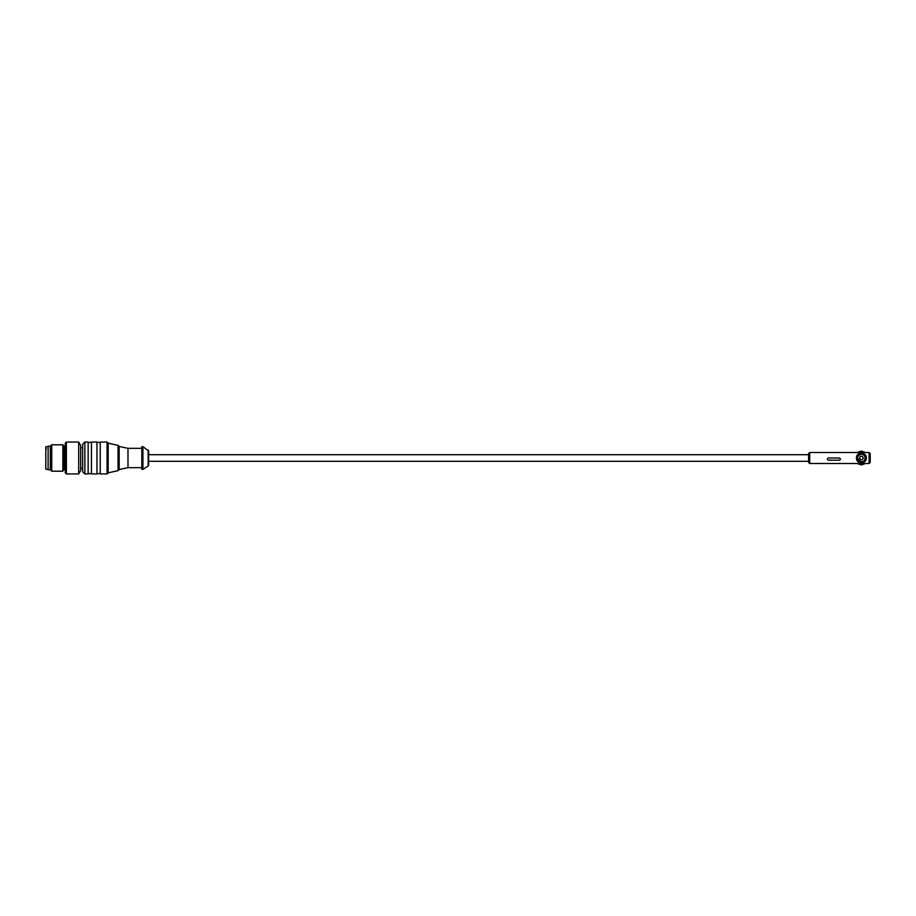 <?xml version="1.0" encoding="UTF-8"?>
<svg xmlns="http://www.w3.org/2000/svg" width="916" height="916" viewBox="0 0 916 916"><rect width="100%" height="100%" fill="white"/><g stroke="black" fill="none" stroke-linecap="round" stroke-linejoin="round"><path stroke-width="1.37" d="M870.2 462.397L870.2 453.603L869.101 452.504L869.101 463.496L870.2 462.397L869.101 463.496L809.698 463.496L808.599 462.397L809.698 463.496L809.698 452.504L808.599 453.603L808.599 462.397M864.292 461.011L861.395 462.179C863.925 461.916 865.311 460.519 865.586 458C865.311 455.481 863.925 454.084 861.395 453.821C856.013 456.603 856.013 459.397 861.395 462.179M865.803 458C866.044 463.679 856.758 463.679 856.998 458C856.758 452.321 866.044 452.321 865.803 458M866.353 458C866.628 451.622 856.174 451.622 856.449 458C856.174 464.378 866.628 464.378 866.353 458M808.599 453.603L809.698 452.504L869.101 452.504L870.2 453.603M839.399 460.198L828.408 460.198C826.988 459.466 826.988 458.733 828.408 458L839.399 458C840.819 458.733 840.819 459.466 839.399 460.198C840.819 459.466 840.819 458.733 839.399 458M828.408 460.198C826.988 459.466 826.988 458.733 828.408 458M857.181 452.504L861.395 451.073L865.62 452.504M865.62 463.496L861.395 464.927L857.181 463.496M863.307 458L862.357 459.649L860.445 459.649L859.494 458L860.445 456.351L862.357 456.351L863.307 458M48.113 469.439L45.8 469.232L45.8 446.768L48.113 446.561M51.743 444.798L51.743 471.202L62.849 471.202L62.849 444.798L62.849 471.202L63.444 445.817L63.444 470.183L64.017 469.851L64.017 446.149L62.849 444.798L51.743 444.798L50.311 446.229L50.311 469.771L48.113 469.771L48.113 446.229L48.113 469.771M65.276 470.515L64.612 469.851L64.612 446.149L64.017 446.149M66.376 473.95L66.376 442.05L65.276 443.149L65.276 472.851L66.376 473.95L78.673 473.95L78.673 442.05L78.673 473.95L80.665 470.492L80.665 445.508L80.665 470.492M82.646 447.661L80.665 447.661M82.646 471.751L82.646 444.249L82.646 471.751L84.856 473.95L88.154 473.95L88.154 442.05L88.154 473.95M91.451 442.382L88.154 442.382M91.451 473.95L91.451 442.05L91.451 473.95L96.947 473.95L96.947 442.05L96.947 473.95M100.245 442.382L96.947 442.382M100.245 473.95L100.245 442.05L100.245 473.95L107.069 473.95L107.069 442.05L107.069 473.95L108.168 472.851L108.168 443.149L108.168 472.851L118.061 470.652L118.061 445.348L118.061 470.652L119.16 469.553L119.16 446.447L119.16 469.553L127.988 467.675L127.988 448.325L127.988 467.675L141.82 467.675M141.82 469.324L141.82 446.676L141.82 469.324L142.919 469.324L142.919 446.676L142.919 469.324L148.163 466.026L148.163 449.974L148.163 466.026L148.632 461.298L808.599 461.298M148.632 465.122L148.632 450.878L148.632 465.122L148.632 450.878L142.919 446.676L141.82 446.676M808.599 454.702L148.632 454.702M861.395 454.256C863.651 454.496 864.899 455.744 865.139 458C863.593 467.481 851.914 455.802 861.395 454.256M84.856 473.95L84.856 442.05L84.856 473.95M51.743 471.202L50.311 469.771M64.612 469.851L64.017 469.851M64.612 446.149L65.276 445.485M66.376 442.05L78.673 442.05L80.665 445.508M82.646 468.339L80.665 468.339M88.154 442.05L84.856 442.05L82.646 444.249M91.451 473.618L88.154 473.618M91.451 442.05L96.947 442.05M100.245 473.618L96.947 473.618M100.245 442.05L107.069 442.05L108.168 443.149L118.061 445.348L119.16 446.447L127.988 448.325L141.82 448.325M48.113 446.229L50.311 446.229M45.8 448.21L45.8 467.733M46.35 448.874L45.8 448.267"/></g></svg>
